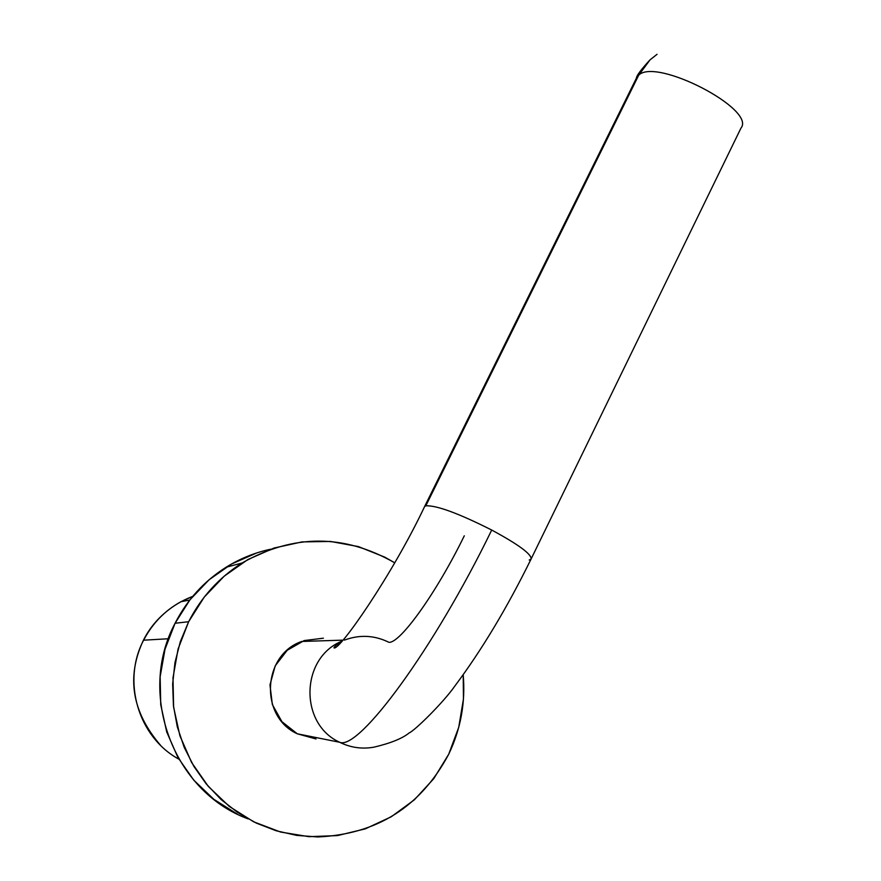 <?xml version="1.0" encoding="UTF-8"?>
<svg xmlns="http://www.w3.org/2000/svg" width="881" height="881" viewBox="0 0 881 881"><rect width="100%" height="100%" fill="white"/><g stroke="black" fill="none" stroke-linecap="round" stroke-linejoin="round"><path stroke-width="1.32" d="M342.896 640.146L301.72 641.456C262.395 654.836 259.333 716.727 297.293 733.796L339.659 742.265C298.89 723.841 300.531 657.644 342.015 641.126C300.531 657.644 298.89 723.841 339.659 742.265C358.611 751.008 434.08 648.879 491.708 530.043C458.605 513.359 436.646 505.287 425.82 505.804L424.543 506.641L425.82 505.804L638.736 75.138C656.257 57.397 756.625 109.53 740.943 128.152C756.625 109.53 656.268 57.397 638.736 75.138L636.875 77.22L638.736 75.138L425.82 505.804C436.646 505.287 458.605 513.359 491.708 530.043C518.292 544.403 531.441 554.05 531.166 558.961M657.039 54.314L650.013 59.875L638.736 75.138L650.013 59.875L657.039 54.314M344.46 640.102C359.613 634.463 374.436 635.201 388.906 642.304C399.963 643.692 436.679 592.55 464.298 535.791M188.633 621.733C201.231 597.175 219.039 577.595 242.055 563.003C293.263 533.908 344.13 533.831 394.666 562.783L384.777 557.144L358.413 546.594L330.463 541.441L301.996 541.914L274.09 548.026L247.825 559.578L224.226 576.152L204.227 597.131L188.633 621.733L178.083 648.989L172.995 677.841L173.612 707.157L179.9 735.756L191.629 762.528L208.301 786.392L229.269 806.412L253.695 821.83L280.587 832.038L308.89 836.675L337.489 835.584L365.296 828.856L391.241 816.775L414.334 799.838L433.727 778.716L448.715 754.224L458.737 727.299L463.461 698.963L463.197 674.769C465.575 702.553 460.752 729.039 448.715 754.224C420.655 806.743 377.013 834.318 317.799 836.95L296.743 835.397L276.105 830.75L256.327 823.107L237.837 812.612L221.032 799.474L206.286 783.98L193.908 766.448L184.173 747.264L177.301 726.825L173.436 705.582L172.654 683.986L174.978 662.512L180.341 641.61L188.633 621.733L175.077 623.252L188.633 621.733M270.533 549.237C254.719 552.64 239.907 558.653 226.076 567.254C204.095 581.185 187.102 599.851 175.077 623.252C136.951 694.195 173.458 791.722 248.101 818.878M192.741 596.36L180.968 601.69C164.681 610.687 152.226 623.517 143.614 640.19L168.359 638.758L143.614 640.19C154.538 619.387 170.848 604.807 192.543 596.437M143.438 640.52L143.383 640.267C151.488 624.144 164.009 611.282 180.968 601.69L189.767 600.049M178.887 759.18C138.295 737.155 121.732 681.321 143.614 640.19C121.732 681.321 138.295 737.155 178.887 759.18M316.026 738.961L297.293 733.796L281.942 721.704L272.339 704.525L269.971 684.9L275.213 665.838L287.217 650.277L304.154 640.575L323.393 638.185M237.088 813.978L213.797 799.276L193.798 780.192L177.896 757.44L166.718 731.935L160.727 704.668L160.144 676.74L165 649.242L175.077 623.252L189.955 599.807L209.05 579.797L231.571 563.994L256.657 552.971M740.943 128.152L531.023 559.171L529.206 559.997M531.111 559.05C531.695 554.237 518.557 544.557 491.708 530.043C434.08 648.879 358.611 751.008 339.659 742.265L297.293 733.796M531.023 559.171C507.016 607.978 481.599 650.288 454.794 686.123C443.253 702.653 414.819 730.558 409.225 732.893C402.43 738.443 390.712 743.201 374.051 747.143C362.08 749.302 350.616 747.672 339.659 742.265M341.707 641.467C336.443 644.804 333.877 646.929 333.998 647.865C339.031 651.477 392.541 574.577 424.609 506.542L636.379 78.211M636.39 78.189C636.456 75.799 640.994 69.687 650.013 59.864M242.055 563.003L226.076 567.254M143.394 640.267C126.181 676.927 131.897 711.947 160.562 745.326"/></g></svg>
